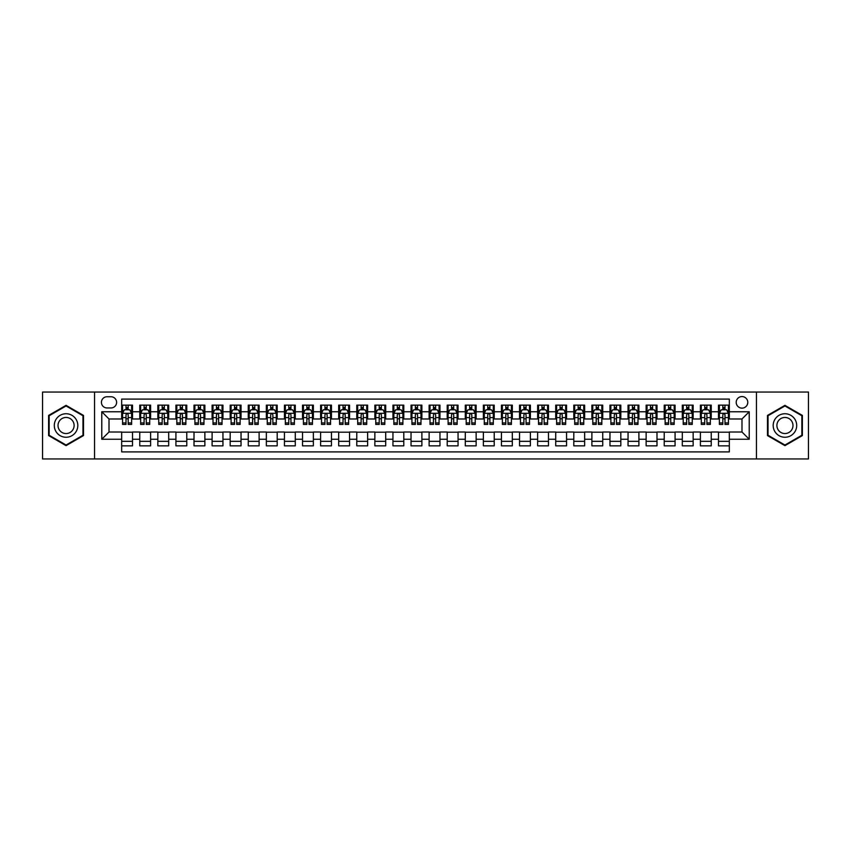 <?xml version="1.0" encoding="UTF-8"?>
<svg xmlns="http://www.w3.org/2000/svg" width="851" height="851" viewBox="0 0 851 851"><rect width="100%" height="100%" fill="white"/><g stroke="black" fill="none" stroke-linecap="round" stroke-linejoin="round"><path stroke-width="1.28" d="M741.987 396.566A5.787 5.787 0 0 0 736.2 402.353A5.787 5.787 0 0 0 741.987 408.14A5.787 5.787 0 0 0 747.774 402.353A5.787 5.787 0 0 0 741.987 396.566M756.454 458.955L808.45 458.955L808.45 392.045L756.454 392.045L756.454 458.955L94.546 458.955L94.546 392.045L42.55 392.045L42.55 458.955L94.546 458.955M729.328 405.15L718.478 405.15L718.478 411.756L711.245 411.756L711.245 418.99L718.478 418.99L718.478 411.756M711.245 411.756L711.245 405.15L700.394 405.15L700.394 411.756L693.161 411.756L693.161 418.99L700.394 418.99L700.394 411.756M693.161 411.756L693.161 405.15L682.311 405.15L682.311 411.756L675.077 411.756L675.077 418.99L682.311 418.99L682.311 411.756M675.077 411.756L675.077 405.15L664.227 405.15L664.227 411.756L656.993 411.756L656.993 418.99L664.227 418.99L664.227 411.756M656.993 411.756L656.993 405.15L646.132 405.15L646.132 411.756L638.899 411.756L638.899 418.99L646.132 418.99L646.132 411.756M638.899 411.756L638.899 405.15L628.049 405.15L628.049 411.756L620.815 411.756L620.815 418.99L628.049 418.99L628.049 411.756M620.815 411.756L620.815 405.15L609.965 405.15L609.965 411.756L602.731 411.756L602.731 418.99L609.965 418.99L609.965 411.756M602.731 411.756L602.731 405.15L591.881 405.15L591.881 411.756L584.648 411.756L584.648 418.99L591.881 418.99L591.881 411.756M584.648 411.756L584.648 405.15L573.797 405.15L573.797 411.756L566.564 411.756L566.564 418.99L573.797 418.99L573.797 411.756M566.564 411.756L566.564 405.15L555.714 405.15L555.714 411.756L548.48 411.756L548.48 418.99L555.714 418.99L555.714 411.756M548.48 411.756L548.48 405.15L537.63 405.15L537.63 411.756L530.396 411.756L530.396 418.99L537.63 418.99L537.63 411.756M530.396 411.756L530.396 405.15L519.546 405.15L519.546 411.756L512.313 411.756L512.313 418.99L519.546 418.99L519.546 411.756M512.313 411.756L512.313 405.15L501.452 405.15L501.452 411.756L494.218 411.756L494.218 418.99L501.452 418.99L501.452 411.756M494.218 411.756L494.218 405.15L483.368 405.15L483.368 411.756L476.135 411.756L476.135 418.99L483.368 418.99L483.368 411.756M476.135 411.756L476.135 405.15L465.284 405.15L465.284 411.756L458.051 411.756L458.051 418.99L465.284 418.99L465.284 411.756M458.051 411.756L458.051 405.15L447.2 405.15L447.2 411.756L439.967 411.756L439.967 418.99L447.2 418.99L447.2 411.756M439.967 411.756L439.967 405.15L429.117 405.15L429.117 411.756L421.883 411.756L421.883 418.99L429.117 418.99L429.117 411.756M421.883 411.756L421.883 405.15L411.033 405.15L411.033 411.756L403.8 411.756L403.8 418.99L411.033 418.99L411.033 411.756M403.8 411.756L403.8 405.15L392.949 405.15L392.949 411.756L385.716 411.756L385.716 418.99L392.949 418.99L392.949 411.756M385.716 411.756L385.716 405.15L374.865 405.15L374.865 411.756L367.632 411.756L367.632 418.99L374.865 418.99L374.865 411.756M367.632 411.756L367.632 405.15L356.782 405.15L356.782 411.756L349.548 411.756L349.548 418.99L356.782 418.99L356.782 411.756M349.548 411.756L349.548 405.15L338.687 405.15L338.687 411.756L331.454 411.756L331.454 418.99L338.687 418.99L338.687 411.756M331.454 411.756L331.454 405.15L320.604 405.15L320.604 411.756L313.37 411.756L313.37 418.99L320.604 418.99L320.604 411.756M313.37 411.756L313.37 405.15L302.52 405.15L302.52 411.756L295.286 411.756L295.286 418.99L302.52 418.99L302.52 411.756M295.286 411.756L295.286 405.15L284.436 405.15L284.436 411.756L277.203 411.756L277.203 418.99L284.436 418.99L284.436 411.756M277.203 411.756L277.203 405.15L266.352 405.15L266.352 411.756L259.119 411.756L259.119 418.99L266.352 418.99L266.352 411.756M259.119 411.756L259.119 405.15L248.269 405.15L248.269 411.756L241.035 411.756L241.035 418.99L248.269 418.99L248.269 411.756M241.035 411.756L241.035 405.15L230.185 405.15L230.185 411.756L222.951 411.756L222.951 418.99L230.185 418.99L230.185 411.756M222.951 411.756L222.951 405.15L212.101 405.15L212.101 411.756L204.868 411.756L204.868 418.99L212.101 418.99L212.101 411.756M204.868 411.756L204.868 405.15L194.007 405.15L194.007 411.756L186.773 411.756L186.773 418.99L194.007 418.99L194.007 411.756M186.773 411.756L186.773 405.15L175.923 405.15L175.923 411.756L168.689 411.756L168.689 418.99L175.923 418.99L175.923 411.756M168.689 411.756L168.689 405.15L157.839 405.15L157.839 411.756L150.606 411.756L150.606 418.99L157.839 418.99L157.839 411.756M150.606 411.756L150.606 405.15L139.755 405.15L139.755 418.99L132.522 418.99L132.522 405.15L121.672 405.15M121.672 445.85L132.522 445.85L132.522 432.01L139.755 432.01L139.755 445.85L150.606 445.85L150.606 432.01L157.839 432.01L157.839 439.244L150.606 439.244M157.839 439.244L157.839 445.85L168.689 445.85L168.689 432.01L175.923 432.01L175.923 439.244L168.689 439.244M175.923 439.244L175.923 445.85L186.773 445.85L186.773 432.01L194.007 432.01L194.007 439.244L186.773 439.244M194.007 439.244L194.007 445.85L204.868 445.85L204.868 432.01L212.101 432.01L212.101 439.244L204.868 439.244M212.101 439.244L212.101 445.85L222.951 445.85L222.951 432.01L230.185 432.01L230.185 439.244L222.951 439.244M230.185 439.244L230.185 445.85L241.035 445.85L241.035 432.01L248.269 432.01L248.269 439.244L241.035 439.244M248.269 439.244L248.269 445.85L259.119 445.85L259.119 432.01L266.352 432.01L266.352 439.244L259.119 439.244M266.352 439.244L266.352 445.85L277.203 445.85L277.203 432.01L284.436 432.01L284.436 439.244L277.203 439.244M284.436 439.244L284.436 445.85L295.286 445.85L295.286 432.01L302.52 432.01L302.52 439.244L295.286 439.244M302.52 439.244L302.52 445.85L313.37 445.85L313.37 432.01L320.604 432.01L320.604 439.244L313.37 439.244M320.604 439.244L320.604 445.85L331.454 445.85L331.454 432.01L338.687 432.01L338.687 439.244L331.454 439.244M338.687 439.244L338.687 445.85L349.548 445.85L349.548 432.01L356.782 432.01L356.782 439.244L349.548 439.244M356.782 439.244L356.782 445.85L367.632 445.85L367.632 432.01L374.865 432.01L374.865 439.244L367.632 439.244M374.865 439.244L374.865 445.85L385.716 445.85L385.716 432.01L392.949 432.01L392.949 439.244L385.716 439.244M392.949 439.244L392.949 445.85L403.8 445.85L403.8 432.01L411.033 432.01L411.033 439.244L403.8 439.244M411.033 439.244L411.033 445.85L421.883 445.85L421.883 432.01L429.117 432.01L429.117 439.244L421.883 439.244M429.117 439.244L429.117 445.85L439.967 445.85L439.967 432.01L447.2 432.01L447.2 439.244L439.967 439.244M447.2 439.244L447.2 445.85L458.051 445.85L458.051 432.01L465.284 432.01L465.284 439.244L458.051 439.244M465.284 439.244L465.284 445.85L476.135 445.85L476.135 432.01L483.368 432.01L483.368 439.244L476.135 439.244M483.368 439.244L483.368 445.85L494.218 445.85L494.218 432.01L501.452 432.01L501.452 439.244L494.218 439.244M501.452 439.244L501.452 445.85L512.313 445.85L512.313 432.01L519.546 432.01L519.546 439.244L512.313 439.244M519.546 439.244L519.546 445.85L530.396 445.85L530.396 432.01L537.63 432.01L537.63 439.244L530.396 439.244M537.63 439.244L537.63 445.85L548.48 445.85L548.48 432.01L555.714 432.01L555.714 439.244L548.48 439.244M555.714 439.244L555.714 445.85L566.564 445.85L566.564 432.01L573.797 432.01L573.797 439.244L566.564 439.244M573.797 439.244L573.797 445.85L584.648 445.85L584.648 432.01L591.881 432.01L591.881 439.244L584.648 439.244M591.881 439.244L591.881 445.85L602.731 445.85L602.731 432.01L609.965 432.01L609.965 439.244L602.731 439.244M609.965 439.244L609.965 445.85L620.815 445.85L620.815 432.01L628.049 432.01L628.049 439.244L620.815 439.244M628.049 439.244L628.049 445.85L638.899 445.85L638.899 432.01L646.132 432.01L646.132 439.244L638.899 439.244M646.132 439.244L646.132 445.85L656.993 445.85L656.993 432.01L664.227 432.01L664.227 439.244L656.993 439.244M664.227 439.244L664.227 445.85L675.077 445.85L675.077 432.01L682.311 432.01L682.311 439.244L675.077 439.244M682.311 439.244L682.311 445.85L693.161 445.85L693.161 432.01L700.394 432.01L700.394 439.244L693.161 439.244M700.394 439.244L700.394 445.85L711.245 445.85L711.245 432.01L718.478 432.01L718.478 439.244L711.245 439.244M107.024 407.959L111.002 407.959A5.606 5.606 0 0 0 116.608 402.353A5.606 5.606 0 0 0 111.002 396.747L107.024 396.747A5.606 5.606 0 0 0 101.418 402.353A5.606 5.606 0 0 0 107.024 407.959M756.454 392.045L94.546 392.045M729.328 411.756L729.328 399.098L121.672 399.098L121.672 418.99L109.013 418.99L109.013 432.01L121.672 432.01L121.672 451.902L729.328 451.902L729.328 432.01L741.987 432.01L741.987 418.99L729.328 418.99L729.328 411.756L749.22 411.756L749.22 439.244L729.328 439.244M121.672 439.244L101.78 439.244L101.78 411.756L121.672 411.756M718.478 439.244L718.478 445.85L729.328 445.85M121.672 409.671L122.576 409.671M126.012 409.671L128.182 409.671M131.618 409.671L132.522 409.671M121.672 418.809L122.576 418.809M126.012 418.809L128.182 418.809M131.618 418.809L132.522 418.809M121.672 432.191L132.522 432.191M121.672 441.329L132.522 441.329M139.755 418.809L140.66 418.809M144.096 418.809L146.266 418.809M149.702 418.809L150.606 418.809M139.755 409.671L140.66 409.671M144.096 409.671L146.266 409.671M149.702 409.671L150.606 409.671M139.755 432.191L150.606 432.191M139.755 441.329L150.606 441.329M157.839 432.191L168.689 432.191M157.839 441.329L168.689 441.329M157.839 409.671L158.743 409.671M162.179 409.671L164.349 409.671M167.785 409.671L168.689 409.671M157.839 418.809L158.743 418.809M162.179 418.809L164.349 418.809M167.785 418.809L168.689 418.809M175.923 432.191L186.773 432.191M175.923 441.329L186.773 441.329M175.923 409.671L176.827 409.671M180.263 409.671L182.433 409.671M185.869 409.671L186.773 409.671M175.923 418.809L176.827 418.809M180.263 418.809L182.433 418.809M185.869 418.809L186.773 418.809M194.007 432.191L204.868 432.191M194.007 441.329L204.868 441.329M194.007 409.671L194.911 409.671M198.357 409.671L200.528 409.671M203.963 409.671L204.868 409.671M194.007 418.809L194.911 418.809M198.357 418.809L200.528 418.809M203.963 418.809L204.868 418.809M212.101 432.191L222.951 432.191M212.101 441.329L222.951 441.329M212.101 409.671L213.005 409.671M216.441 409.671L218.611 409.671M222.047 409.671L222.951 409.671M212.101 418.809L213.005 418.809M216.441 418.809L218.611 418.809M222.047 418.809L222.951 418.809M230.185 432.191L241.035 432.191M230.185 441.329L241.035 441.329M230.185 409.671L231.089 409.671M234.525 409.671L236.695 409.671M240.131 409.671L241.035 409.671M230.185 418.809L231.089 418.809M234.525 418.809L236.695 418.809M240.131 418.809L241.035 418.809M248.269 432.191L259.119 432.191M248.269 441.329L259.119 441.329M248.269 409.671L249.173 409.671M252.609 409.671L254.779 409.671M258.215 409.671L259.119 409.671M248.269 418.809L249.173 418.809M252.609 418.809L254.779 418.809M258.215 418.809L259.119 418.809M266.352 432.191L277.203 432.191M266.352 441.329L277.203 441.329M266.352 409.671L267.257 409.671M270.692 409.671L272.863 409.671M276.298 409.671L277.203 409.671M266.352 418.809L267.257 418.809M270.692 418.809L272.863 418.809M276.298 418.809L277.203 418.809M284.436 432.191L295.286 432.191M284.436 441.329L295.286 441.329M284.436 409.671L285.34 409.671M288.776 409.671L290.946 409.671M294.382 409.671L295.286 409.671M284.436 418.809L285.34 418.809M288.776 418.809L290.946 418.809M294.382 418.809L295.286 418.809M302.52 432.191L313.37 432.191M302.52 441.329L313.37 441.329M302.52 409.671L303.424 409.671M306.86 409.671L309.03 409.671M312.466 409.671L313.37 409.671M302.52 418.809L303.424 418.809M306.86 418.809L309.03 418.809M312.466 418.809L313.37 418.809M320.604 432.191L331.454 432.191M320.604 441.329L331.454 441.329M320.604 409.671L321.508 409.671M324.944 409.671L327.114 409.671M330.55 409.671L331.454 409.671M320.604 418.809L321.508 418.809M324.944 418.809L327.114 418.809M330.55 418.809L331.454 418.809M338.687 432.191L349.548 432.191M338.687 441.329L349.548 441.329M338.687 409.671L339.592 409.671M343.027 409.671L345.198 409.671M348.633 409.671L349.548 409.671M338.687 418.809L339.592 418.809M343.027 418.809L345.198 418.809M348.633 418.809L349.548 418.809M356.782 432.191L367.632 432.191M356.782 441.329L367.632 441.329M356.782 409.671L357.686 409.671M361.122 409.671L363.292 409.671M366.728 409.671L367.632 409.671M356.782 418.809L357.686 418.809M361.122 418.809L363.292 418.809M366.728 418.809L367.632 418.809M374.865 432.191L385.716 432.191M374.865 441.329L385.716 441.329M374.865 409.671L375.77 409.671M379.206 409.671L381.376 409.671M384.812 409.671L385.716 409.671M374.865 418.809L375.77 418.809M379.206 418.809L381.376 418.809M384.812 418.809L385.716 418.809M392.949 432.191L403.8 432.191M392.949 441.329L403.8 441.329M392.949 409.671L393.853 409.671M397.289 409.671L399.459 409.671M402.895 409.671L403.8 409.671M392.949 418.809L393.853 418.809M397.289 418.809L399.459 418.809M402.895 418.809L403.8 418.809M411.033 432.191L421.883 432.191M411.033 441.329L421.883 441.329M411.033 409.671L411.937 409.671M415.373 409.671L417.543 409.671M420.979 409.671L421.883 409.671M411.033 418.809L411.937 418.809M415.373 418.809L417.543 418.809M420.979 418.809L421.883 418.809M429.117 432.191L439.967 432.191M429.117 441.329L439.967 441.329M429.117 409.671L430.021 409.671M433.457 409.671L435.627 409.671M439.063 409.671L439.967 409.671M429.117 418.809L430.021 418.809M433.457 418.809L435.627 418.809M439.063 418.809L439.967 418.809M447.2 432.191L458.051 432.191M447.2 441.329L458.051 441.329M447.2 409.671L448.105 409.671M451.541 409.671L453.711 409.671M457.147 409.671L458.051 409.671M447.2 418.809L448.105 418.809M451.541 418.809L453.711 418.809M457.147 418.809L458.051 418.809M465.284 432.191L476.135 432.191M465.284 441.329L476.135 441.329M465.284 409.671L466.188 409.671M469.624 409.671L471.794 409.671M475.23 409.671L476.135 409.671M465.284 418.809L466.188 418.809M469.624 418.809L471.794 418.809M475.23 418.809L476.135 418.809M483.368 432.191L494.218 432.191M483.368 441.329L494.218 441.329M483.368 409.671L484.272 409.671M487.708 409.671L489.878 409.671M493.314 409.671L494.218 409.671M483.368 418.809L484.272 418.809M487.708 418.809L489.878 418.809M493.314 418.809L494.218 418.809M501.452 432.191L512.313 432.191M501.452 441.329L512.313 441.329M501.452 409.671L502.367 409.671M505.802 409.671L507.973 409.671M511.408 409.671L512.313 409.671M501.452 418.809L502.367 418.809M505.802 418.809L507.973 418.809M511.408 418.809L512.313 418.809M519.546 432.191L530.396 432.191M519.546 441.329L530.396 441.329M519.546 409.671L520.45 409.671M523.886 409.671L526.056 409.671M529.492 409.671L530.396 409.671M519.546 418.809L520.45 418.809M523.886 418.809L526.056 418.809M529.492 418.809L530.396 418.809M537.63 432.191L548.48 432.191M537.63 441.329L548.48 441.329M537.63 409.671L538.534 409.671M541.97 409.671L544.14 409.671M547.576 409.671L548.48 409.671M537.63 418.809L538.534 418.809M541.97 418.809L544.14 418.809M547.576 418.809L548.48 418.809M555.714 432.191L566.564 432.191M555.714 441.329L566.564 441.329M555.714 409.671L556.618 409.671M560.054 409.671L562.224 409.671M565.66 409.671L566.564 409.671M555.714 418.809L556.618 418.809M560.054 418.809L562.224 418.809M565.66 418.809L566.564 418.809M573.797 432.191L584.648 432.191M573.797 441.329L584.648 441.329M573.797 409.671L574.702 409.671M578.137 409.671L580.308 409.671M583.743 409.671L584.648 409.671M573.797 418.809L574.702 418.809M578.137 418.809L580.308 418.809M583.743 418.809L584.648 418.809M591.881 432.191L602.731 432.191M591.881 441.329L602.731 441.329M591.881 409.671L592.785 409.671M596.221 409.671L598.391 409.671M601.827 409.671L602.731 409.671M591.881 418.809L592.785 418.809M596.221 418.809L598.391 418.809M601.827 418.809L602.731 418.809M609.965 432.191L620.815 432.191M609.965 441.329L620.815 441.329M609.965 409.671L610.869 409.671M614.305 409.671L616.475 409.671M619.911 409.671L620.815 409.671M609.965 418.809L610.869 418.809M614.305 418.809L616.475 418.809M619.911 418.809L620.815 418.809M628.049 432.191L638.899 432.191M628.049 441.329L638.899 441.329M628.049 409.671L628.953 409.671M632.389 409.671L634.559 409.671M637.995 409.671L638.899 409.671M628.049 418.809L628.953 418.809M632.389 418.809L634.559 418.809M637.995 418.809L638.899 418.809M646.132 432.191L656.993 432.191M646.132 441.329L656.993 441.329M646.132 409.671L647.037 409.671M650.472 409.671L652.643 409.671M656.089 409.671L656.993 409.671M646.132 418.809L647.037 418.809M650.472 418.809L652.643 418.809M656.089 418.809L656.993 418.809M664.227 432.191L675.077 432.191M664.227 441.329L675.077 441.329M664.227 409.671L665.131 409.671M668.567 409.671L670.737 409.671M674.173 409.671L675.077 409.671M664.227 418.809L665.131 418.809M668.567 418.809L670.737 418.809M674.173 418.809L675.077 418.809M682.311 432.191L693.161 432.191M682.311 441.329L693.161 441.329M682.311 409.671L683.215 409.671M686.651 409.671L688.821 409.671M692.257 409.671L693.161 409.671M682.311 418.809L683.215 418.809M686.651 418.809L688.821 418.809M692.257 418.809L693.161 418.809M700.394 432.191L711.245 432.191M700.394 441.329L711.245 441.329M700.394 409.671L701.298 409.671M704.734 409.671L706.904 409.671M710.34 409.671L711.245 409.671M700.394 418.809L701.298 418.809M704.734 418.809L706.904 418.809M710.34 418.809L711.245 418.809M718.478 432.191L729.328 432.191M718.478 441.329L729.328 441.329M718.478 409.671L719.382 409.671M722.818 409.671L724.988 409.671M728.424 409.671L729.328 409.671M718.478 418.809L719.382 418.809M722.818 418.809L724.988 418.809M728.424 418.809L729.328 418.809M109.013 418.99L101.78 411.756M109.013 432.01L101.78 439.244M749.22 411.756L741.987 418.99M749.22 439.244L741.987 432.01M66.059 445.647L83.515 435.574L83.515 415.426L66.059 405.353L48.613 415.426L48.613 435.574L66.059 445.647M802.387 415.426L784.941 405.353L767.485 415.426L767.485 435.574L784.941 445.647L802.387 435.574L802.387 415.426M128.182 407.501L126.012 407.501M131.618 422.936L128.182 422.936L128.182 424.415L131.618 424.415L131.618 413.384L129.809 409.767L124.384 409.767L122.576 413.384L122.576 424.415L126.012 424.415L126.012 422.936L122.576 422.936M122.576 413.384L122.576 405.15M131.618 413.384L131.618 405.15M126.012 409.767L126.012 405.15M128.182 405.15L128.182 409.767M128.182 422.936L128.182 414.735C127.459 413.341 126.735 413.341 126.012 414.735L126.012 422.936M66.059 413.746A11.754 11.754 0 0 0 54.304 425.5A11.754 11.754 0 0 0 66.059 437.254A11.754 11.754 0 0 0 77.813 425.5A11.754 11.754 0 0 0 66.059 413.746M66.059 417.447A8.053 8.053 0 0 0 58.017 425.5A8.053 8.053 0 0 0 66.059 433.553A8.053 8.053 0 0 0 74.111 425.5A8.053 8.053 0 0 0 66.059 417.447M82.972 435.265L66.059 445.03L49.156 435.265L49.156 415.735L66.059 405.97L82.972 415.735L82.972 435.265M774.761 419.617A11.754 11.754 0 0 0 779.059 435.68A11.754 11.754 0 0 0 795.121 431.383A11.754 11.754 0 0 0 790.813 415.32A11.754 11.754 0 0 0 774.761 419.617M777.974 421.479A8.053 8.053 0 0 0 780.92 432.468A8.053 8.053 0 0 0 791.909 429.521A8.053 8.053 0 0 0 788.962 418.532A8.053 8.053 0 0 0 777.974 421.479M801.844 415.735L801.844 435.265L784.941 445.03L768.028 435.265L768.028 415.735L784.941 405.97L801.844 415.735M146.266 407.501L144.096 407.501M149.702 422.936L146.266 422.936L146.266 424.415L149.702 424.415L149.702 413.384L147.893 409.767L142.468 409.767L140.66 413.384L140.66 424.415L144.096 424.415L144.096 422.936L140.66 422.936M140.66 413.384L140.66 405.15M149.702 413.384L149.702 405.15M144.096 409.767L144.096 405.15M146.266 405.15L146.266 409.767M146.266 422.936L146.266 414.735C145.542 413.341 144.819 413.341 144.096 414.735L144.096 422.936M164.349 407.501L162.179 407.501M167.785 422.936L164.349 422.936L164.349 424.415L167.785 424.415L167.785 413.384L165.977 409.767L160.552 409.767L158.743 413.384L158.743 424.415L162.179 424.415L162.179 422.936L158.743 422.936M158.743 413.384L158.743 405.15M167.785 413.384L167.785 405.15M162.179 409.767L162.179 405.15M164.349 405.15L164.349 409.767M164.349 422.936L164.349 414.735C163.626 413.341 162.903 413.341 162.179 414.735L162.179 422.936M182.433 407.501L180.263 407.501M185.869 422.936L182.433 422.936L182.433 424.415L185.869 424.415L185.869 413.384L184.061 409.767L178.636 409.767L176.827 413.384L176.827 424.415L180.263 424.415L180.263 422.936L176.827 422.936M176.827 413.384L176.827 405.15M185.869 413.384L185.869 405.15M180.263 409.767L180.263 405.15M182.433 405.15L182.433 409.767M182.433 422.936L182.433 414.735C181.72 413.341 180.986 413.341 180.263 414.735L180.263 422.936M200.528 407.501L198.357 407.501M203.963 422.936L200.528 422.936L200.528 424.415L203.963 424.415L203.963 413.384L202.155 409.767L196.73 409.767L194.911 413.384L194.911 424.415L198.357 424.415L198.357 422.936L194.911 422.936M194.911 413.384L194.911 405.15M203.963 413.384L203.963 405.15M198.357 409.767L198.357 405.15M200.528 405.15L200.528 409.767M200.528 422.936L200.528 414.735C199.804 413.341 199.081 413.341 198.357 414.735L198.357 422.936M218.611 407.501L216.441 407.501M222.047 422.936L218.611 422.936L218.611 424.415L222.047 424.415L222.047 413.384L220.239 409.767L214.814 409.767L213.005 413.384L213.005 424.415L216.441 424.415L216.441 422.936L213.005 422.936M213.005 413.384L213.005 405.15M222.047 413.384L222.047 405.15M216.441 409.767L216.441 405.15M218.611 405.15L218.611 409.767M218.611 422.936L218.611 414.735C217.888 413.341 217.165 413.341 216.441 414.735L216.441 422.936M236.695 407.501L234.525 407.501M240.131 422.936L236.695 422.936L236.695 424.415L240.131 424.415L240.131 413.384L238.323 409.767L232.897 409.767L231.089 413.384L231.089 424.415L234.525 424.415L234.525 422.936L231.089 422.936M231.089 413.384L231.089 405.15M240.131 413.384L240.131 405.15M234.525 409.767L234.525 405.15M236.695 405.15L236.695 409.767M236.695 422.936L236.695 414.735C235.972 413.341 235.248 413.341 234.525 414.735L234.525 422.936M254.779 407.501L252.609 407.501M258.215 422.936L254.779 422.936L254.779 424.415L258.215 424.415L258.215 413.384L256.406 409.767L250.981 409.767L249.173 413.384L249.173 424.415L252.609 424.415L252.609 422.936L249.173 422.936M249.173 413.384L249.173 405.15M258.215 413.384L258.215 405.15M252.609 409.767L252.609 405.15M254.779 405.15L254.779 409.767M254.779 422.936L254.779 414.735C254.055 413.341 253.332 413.341 252.609 414.735L252.609 422.936M272.863 407.501L270.692 407.501M276.298 422.936L272.863 422.936L272.863 424.415L276.298 424.415L276.298 413.384L274.49 409.767L269.065 409.767L267.257 413.384L267.257 424.415L270.692 424.415L270.692 422.936L267.257 422.936M267.257 413.384L267.257 405.15M276.298 413.384L276.298 405.15M270.692 409.767L270.692 405.15M272.863 405.15L272.863 409.767M272.863 422.936L272.863 414.735C272.139 413.341 271.416 413.341 270.692 414.735L270.692 422.936M290.946 407.501L288.776 407.501M294.382 422.936L290.946 422.936L290.946 424.415L294.382 424.415L294.382 413.384L292.574 409.767L287.149 409.767L285.34 413.384L285.34 424.415L288.776 424.415L288.776 422.936L285.34 422.936M285.34 413.384L285.34 405.15M294.382 413.384L294.382 405.15M288.776 409.767L288.776 405.15M290.946 405.15L290.946 409.767M290.946 422.936L290.946 414.735C290.223 413.341 289.5 413.341 288.776 414.735L288.776 422.936M309.03 407.501L306.86 407.501M312.466 422.936L309.03 422.936L309.03 424.415L312.466 424.415L312.466 413.384L310.658 409.767L305.232 409.767L303.424 413.384L303.424 424.415L306.86 424.415L306.86 422.936L303.424 422.936M303.424 413.384L303.424 405.15M312.466 413.384L312.466 405.15M306.86 409.767L306.86 405.15M309.03 405.15L309.03 409.767M309.03 422.936L309.03 414.735C308.307 413.341 307.583 413.341 306.86 414.735L306.86 422.936M327.114 407.501L324.944 407.501M330.55 422.936L327.114 422.936L327.114 424.415L330.55 424.415L330.55 413.384L328.741 409.767L323.316 409.767L321.508 413.384L321.508 424.415L324.944 424.415L324.944 422.936L321.508 422.936M321.508 413.384L321.508 405.15M330.55 413.384L330.55 405.15M324.944 409.767L324.944 405.15M327.114 405.15L327.114 409.767M327.114 422.936L327.114 414.735C326.39 413.341 325.667 413.341 324.944 414.735L324.944 422.936M345.198 407.501L343.027 407.501M348.633 422.936L345.198 422.936L345.198 424.415L348.633 424.415L348.633 413.384L346.825 409.767L341.4 409.767L339.592 413.384L339.592 424.415L343.027 424.415L343.027 422.936L339.592 422.936M339.592 413.384L339.592 405.15M348.633 413.384L348.633 405.15M343.027 409.767L343.027 405.15M345.198 405.15L345.198 409.767M345.198 422.936L345.198 414.735C344.485 413.341 343.761 413.341 343.027 414.735L343.027 422.936M363.292 407.501L361.122 407.501M366.728 422.936L363.292 422.936L363.292 424.415L366.728 424.415L366.728 413.384L364.919 409.767L359.494 409.767L357.686 413.384L357.686 424.415L361.122 424.415L361.122 422.936L357.686 422.936M357.686 413.384L357.686 405.15M366.728 413.384L366.728 405.15M361.122 409.767L361.122 405.15M363.292 405.15L363.292 409.767M363.292 422.936L363.292 414.735C362.569 413.341 361.845 413.341 361.122 414.735L361.122 422.936M381.376 407.501L379.206 407.501M384.812 422.936L381.376 422.936L381.376 424.415L384.812 424.415L384.812 413.384L383.003 409.767L377.578 409.767L375.77 413.384L375.77 424.415L379.206 424.415L379.206 422.936L375.77 422.936M375.77 413.384L375.77 405.15M384.812 413.384L384.812 405.15M379.206 409.767L379.206 405.15M381.376 405.15L381.376 409.767M381.376 422.936L381.376 414.735C380.652 413.341 379.929 413.341 379.206 414.735L379.206 422.936M399.459 407.501L397.289 407.501M402.895 422.936L399.459 422.936L399.459 424.415L402.895 424.415L402.895 413.384L401.087 409.767L395.662 409.767L393.853 413.384L393.853 424.415L397.289 424.415L397.289 422.936L393.853 422.936M393.853 413.384L393.853 405.15M402.895 413.384L402.895 405.15M397.289 409.767L397.289 405.15M399.459 405.15L399.459 409.767M399.459 422.936L399.459 414.735C398.736 413.341 398.013 413.341 397.289 414.735L397.289 422.936M417.543 407.501L415.373 407.501M420.979 422.936L417.543 422.936L417.543 424.415L420.979 424.415L420.979 413.384L419.171 409.767L413.746 409.767L411.937 413.384L411.937 424.415L415.373 424.415L415.373 422.936L411.937 422.936M411.937 413.384L411.937 405.15M420.979 413.384L420.979 405.15M415.373 409.767L415.373 405.15M417.543 405.15L417.543 409.767M417.543 422.936L417.543 414.735C416.82 413.341 416.096 413.341 415.373 414.735L415.373 422.936M435.627 407.501L433.457 407.501M439.063 422.936L435.627 422.936L435.627 424.415L439.063 424.415L439.063 413.384L437.254 409.767L431.829 409.767L430.021 413.384L430.021 424.415L433.457 424.415L433.457 422.936L430.021 422.936M430.021 413.384L430.021 405.15M439.063 413.384L439.063 405.15M433.457 409.767L433.457 405.15M435.627 405.15L435.627 409.767M435.627 422.936L435.627 414.735C434.904 413.341 434.18 413.341 433.457 414.735L433.457 422.936M453.711 407.501L451.541 407.501M457.147 422.936L453.711 422.936L453.711 424.415L457.147 424.415L457.147 413.384L455.338 409.767L449.913 409.767L448.105 413.384L448.105 424.415L451.541 424.415L451.541 422.936L448.105 422.936M448.105 413.384L448.105 405.15M457.147 413.384L457.147 405.15M451.541 409.767L451.541 405.15M453.711 405.15L453.711 409.767M453.711 422.936L453.711 414.735C452.987 413.341 452.264 413.341 451.541 414.735L451.541 422.936M471.794 407.501L469.624 407.501M475.23 422.936L471.794 422.936L471.794 424.415L475.23 424.415L475.23 413.384L473.422 409.767L467.997 409.767L466.188 413.384L466.188 424.415L469.624 424.415L469.624 422.936L466.188 422.936M466.188 413.384L466.188 405.15M475.23 413.384L475.23 405.15M469.624 409.767L469.624 405.15M471.794 405.15L471.794 409.767M471.794 422.936L471.794 414.735C471.071 413.341 470.348 413.341 469.624 414.735L469.624 422.936M489.878 407.501L487.708 407.501M493.314 422.936L489.878 422.936L489.878 424.415L493.314 424.415L493.314 413.384L491.506 409.767L486.081 409.767L484.272 413.384L484.272 424.415L487.708 424.415L487.708 422.936L484.272 422.936M484.272 413.384L484.272 405.15M493.314 413.384L493.314 405.15M487.708 409.767L487.708 405.15M489.878 405.15L489.878 409.767M489.878 422.936L489.878 414.735C489.165 413.341 488.442 413.341 487.708 414.735L487.708 422.936M507.973 407.501L505.802 407.501M511.408 422.936L507.973 422.936L507.973 424.415L511.408 424.415L511.408 413.384L509.6 409.767L504.175 409.767L502.367 413.384L502.367 424.415L505.802 424.415L505.802 422.936L502.367 422.936M502.367 413.384L502.367 405.15M511.408 413.384L511.408 405.15M505.802 409.767L505.802 405.15M507.973 405.15L507.973 409.767M507.973 422.936L507.973 414.735C507.249 413.341 506.526 413.341 505.802 414.735L505.802 422.936M526.056 407.501L523.886 407.501M529.492 422.936L526.056 422.936L526.056 424.415L529.492 424.415L529.492 413.384L527.684 409.767L522.259 409.767L520.45 413.384L520.45 424.415L523.886 424.415L523.886 422.936L520.45 422.936M520.45 413.384L520.45 405.15M529.492 413.384L529.492 405.15M523.886 409.767L523.886 405.15M526.056 405.15L526.056 409.767M526.056 422.936L526.056 414.735C525.333 413.341 524.61 413.341 523.886 414.735L523.886 422.936M544.14 407.501L541.97 407.501M547.576 422.936L544.14 422.936L544.14 424.415L547.576 424.415L547.576 413.384L545.768 409.767L540.342 409.767L538.534 413.384L538.534 424.415L541.97 424.415L541.97 422.936L538.534 422.936M538.534 413.384L538.534 405.15M547.576 413.384L547.576 405.15M541.97 409.767L541.97 405.15M544.14 405.15L544.14 409.767M544.14 422.936L544.14 414.735C543.417 413.341 542.693 413.341 541.97 414.735L541.97 422.936M562.224 407.501L560.054 407.501M565.66 422.936L562.224 422.936L562.224 424.415L565.66 424.415L565.66 413.384L563.851 409.767L558.426 409.767L556.618 413.384L556.618 424.415L560.054 424.415L560.054 422.936L556.618 422.936M556.618 413.384L556.618 405.15M565.66 413.384L565.66 405.15M560.054 409.767L560.054 405.15M562.224 405.15L562.224 409.767M562.224 422.936L562.224 414.735C561.5 413.341 560.777 413.341 560.054 414.735L560.054 422.936M580.308 407.501L578.137 407.501M583.743 422.936L580.308 422.936L580.308 424.415L583.743 424.415L583.743 413.384L581.935 409.767L576.51 409.767L574.702 413.384L574.702 424.415L578.137 424.415L578.137 422.936L574.702 422.936M574.702 413.384L574.702 405.15M583.743 413.384L583.743 405.15M578.137 409.767L578.137 405.15M580.308 405.15L580.308 409.767M580.308 422.936L580.308 414.735C579.584 413.341 578.861 413.341 578.137 414.735L578.137 422.936M598.391 407.501L596.221 407.501M601.827 422.936L598.391 422.936L598.391 424.415L601.827 424.415L601.827 413.384L600.019 409.767L594.594 409.767L592.785 413.384L592.785 424.415L596.221 424.415L596.221 422.936L592.785 422.936M592.785 413.384L592.785 405.15M601.827 413.384L601.827 405.15M596.221 409.767L596.221 405.15M598.391 405.15L598.391 409.767M598.391 422.936L598.391 414.735C597.668 413.341 596.945 413.341 596.221 414.735L596.221 422.936M616.475 407.501L614.305 407.501M619.911 422.936L616.475 422.936L616.475 424.415L619.911 424.415L619.911 413.384L618.103 409.767L612.677 409.767L610.869 413.384L610.869 424.415L614.305 424.415L614.305 422.936L610.869 422.936M610.869 413.384L610.869 405.15M619.911 413.384L619.911 405.15M614.305 409.767L614.305 405.15M616.475 405.15L616.475 409.767M616.475 422.936L616.475 414.735C615.752 413.341 615.028 413.341 614.305 414.735L614.305 422.936M634.559 407.501L632.389 407.501M637.995 422.936L634.559 422.936L634.559 424.415L637.995 424.415L637.995 413.384L636.186 409.767L630.761 409.767L628.953 413.384L628.953 424.415L632.389 424.415L632.389 422.936L628.953 422.936M628.953 413.384L628.953 405.15M637.995 413.384L637.995 405.15M632.389 409.767L632.389 405.15M634.559 405.15L634.559 409.767M634.559 422.936L634.559 414.735C633.835 413.341 633.112 413.341 632.389 414.735L632.389 422.936M652.643 407.501L650.472 407.501M656.089 422.936L652.643 422.936L652.643 424.415L656.089 424.415L656.089 413.384L654.27 409.767L648.845 409.767L647.037 413.384L647.037 424.415L650.472 424.415L650.472 422.936L647.037 422.936M647.037 413.384L647.037 405.15M656.089 413.384L656.089 405.15M650.472 409.767L650.472 405.15M652.643 405.15L652.643 409.767M652.643 422.936L652.643 414.735C651.93 413.341 651.206 413.341 650.472 414.735L650.472 422.936M670.737 407.501L668.567 407.501M674.173 422.936L670.737 422.936L670.737 424.415L674.173 424.415L674.173 413.384L672.364 409.767L666.939 409.767L665.131 413.384L665.131 424.415L668.567 424.415L668.567 422.936L665.131 422.936M665.131 413.384L665.131 405.15M674.173 413.384L674.173 405.15M668.567 409.767L668.567 405.15M670.737 405.15L670.737 409.767M670.737 422.936L670.737 414.735C670.014 413.341 669.29 413.341 668.567 414.735L668.567 422.936M688.821 407.501L686.651 407.501M692.257 422.936L688.821 422.936L688.821 424.415L692.257 424.415L692.257 413.384L690.448 409.767L685.023 409.767L683.215 413.384L683.215 424.415L686.651 424.415L686.651 422.936L683.215 422.936M683.215 413.384L683.215 405.15M692.257 413.384L692.257 405.15M686.651 409.767L686.651 405.15M688.821 405.15L688.821 409.767M688.821 422.936L688.821 414.735C688.097 413.341 687.374 413.341 686.651 414.735L686.651 422.936M706.904 407.501L704.734 407.501M710.34 422.936L706.904 422.936L706.904 424.415L710.34 424.415L710.34 413.384L708.532 409.767L703.107 409.767L701.298 413.384L701.298 424.415L704.734 424.415L704.734 422.936L701.298 422.936M701.298 413.384L701.298 405.15M710.34 413.384L710.34 405.15M704.734 409.767L704.734 405.15M706.904 405.15L706.904 409.767M706.904 422.936L706.904 414.735C706.181 413.341 705.458 413.341 704.734 414.735L704.734 422.936M724.988 407.501L722.818 407.501M728.424 422.936L724.988 422.936L724.988 424.415L728.424 424.415L728.424 413.384L726.616 409.767L721.191 409.767L719.382 413.384L719.382 424.415L722.818 424.415L722.818 422.936L719.382 422.936M719.382 413.384L719.382 405.15M728.424 413.384L728.424 405.15M722.818 409.767L722.818 405.15M724.988 405.15L724.988 409.767M724.988 422.936L724.988 414.735C724.265 413.341 723.541 413.341 722.818 414.735L722.818 422.936M139.755 439.244L132.522 439.244M139.755 411.756L132.522 411.756M131.575 413.288L122.618 413.288M122.576 410.756L123.884 410.756M130.309 410.756L131.618 410.756M126.012 417.575L122.576 417.575M131.618 417.575L128.182 417.575M128.182 408.661L126.012 408.661M149.659 413.288L140.702 413.288M140.66 410.756L141.968 410.756M148.393 410.756L149.702 410.756M144.096 417.575L140.66 417.575M149.702 417.575L146.266 417.575M146.266 408.661L144.096 408.661M167.743 413.288L158.797 413.288M158.743 410.756L160.052 410.756M166.477 410.756L167.785 410.756M162.179 417.575L158.743 417.575M167.785 417.575L164.349 417.575M164.349 408.661L162.179 408.661M185.826 413.288L176.88 413.288M176.827 410.756L178.146 410.756M184.561 410.756L185.869 410.756M180.263 417.575L176.827 417.575M185.869 417.575L182.433 417.575M182.433 408.661L180.263 408.661M203.91 413.288L194.964 413.288M194.911 410.756L196.23 410.756M202.644 410.756L203.963 410.756M198.357 417.575L194.911 417.575M203.963 417.575L200.528 417.575M200.528 408.661L198.357 408.661M221.994 413.288L213.048 413.288M213.005 410.756L214.314 410.756M220.728 410.756L222.047 410.756M216.441 417.575L213.005 417.575M222.047 417.575L218.611 417.575M218.611 408.661L216.441 408.661M240.088 413.288L231.132 413.288M231.089 410.756L232.397 410.756M238.823 410.756L240.131 410.756M234.525 417.575L231.089 417.575M240.131 417.575L236.695 417.575M236.695 408.661L234.525 408.661M258.172 413.288L249.215 413.288M249.173 410.756L250.481 410.756M256.906 410.756L258.215 410.756M252.609 417.575L249.173 417.575M258.215 417.575L254.779 417.575M254.779 408.661L252.609 408.661M276.256 413.288L267.299 413.288M267.257 410.756L268.565 410.756M274.99 410.756L276.298 410.756M270.692 417.575L267.257 417.575M276.298 417.575L272.863 417.575M272.863 408.661L270.692 408.661M294.34 413.288L285.383 413.288M285.34 410.756L286.649 410.756M293.074 410.756L294.382 410.756M288.776 417.575L285.34 417.575M294.382 417.575L290.946 417.575M290.946 408.661L288.776 408.661M312.423 413.288L303.467 413.288M303.424 410.756L304.732 410.756M311.158 410.756L312.466 410.756M306.86 417.575L303.424 417.575M312.466 417.575L309.03 417.575M309.03 408.661L306.86 408.661M330.507 413.288L321.561 413.288M321.508 410.756L322.827 410.756M329.241 410.756L330.55 410.756M324.944 417.575L321.508 417.575M330.55 417.575L327.114 417.575M327.114 408.661L324.944 408.661M348.591 413.288L339.645 413.288M339.592 410.756L340.911 410.756M347.325 410.756L348.633 410.756M343.027 417.575L339.592 417.575M348.633 417.575L345.198 417.575M345.198 408.661L343.027 408.661M366.675 413.288L357.728 413.288M357.686 410.756L358.994 410.756M365.409 410.756L366.728 410.756M361.122 417.575L357.686 417.575M366.728 417.575L363.292 417.575M363.292 408.661L361.122 408.661M384.758 413.288L375.812 413.288M375.77 410.756L377.078 410.756M383.493 410.756L384.812 410.756M379.206 417.575L375.77 417.575M384.812 417.575L381.376 417.575M381.376 408.661L379.206 408.661M402.853 413.288L393.896 413.288M393.853 410.756L395.162 410.756M401.587 410.756L402.895 410.756M397.289 417.575L393.853 417.575M402.895 417.575L399.459 417.575M399.459 408.661L397.289 408.661M420.937 413.288L411.98 413.288M411.937 410.756L413.246 410.756M419.671 410.756L420.979 410.756M415.373 417.575L411.937 417.575M420.979 417.575L417.543 417.575M417.543 408.661L415.373 408.661M439.02 413.288L430.063 413.288M430.021 410.756L431.329 410.756M437.754 410.756L439.063 410.756M433.457 417.575L430.021 417.575M439.063 417.575L435.627 417.575M435.627 408.661L433.457 408.661M457.104 413.288L448.147 413.288M448.105 410.756L449.413 410.756M455.838 410.756L457.147 410.756M451.541 417.575L448.105 417.575M457.147 417.575L453.711 417.575M453.711 408.661L451.541 408.661M475.188 413.288L466.242 413.288M466.188 410.756L467.507 410.756M473.922 410.756L475.23 410.756M469.624 417.575L466.188 417.575M475.23 417.575L471.794 417.575M471.794 408.661L469.624 408.661M493.272 413.288L484.325 413.288M484.272 410.756L485.591 410.756M492.006 410.756L493.314 410.756M487.708 417.575L484.272 417.575M493.314 417.575L489.878 417.575M489.878 408.661L487.708 408.661M511.355 413.288L502.409 413.288M502.367 410.756L503.675 410.756M510.089 410.756L511.408 410.756M505.802 417.575L502.367 417.575M511.408 417.575L507.973 417.575M507.973 408.661L505.802 408.661M529.439 413.288L520.493 413.288M520.45 410.756L521.759 410.756M528.173 410.756L529.492 410.756M523.886 417.575L520.45 417.575M529.492 417.575L526.056 417.575M526.056 408.661L523.886 408.661M547.533 413.288L538.577 413.288M538.534 410.756L539.842 410.756M546.268 410.756L547.576 410.756M541.97 417.575L538.534 417.575M547.576 417.575L544.14 417.575M544.14 408.661L541.97 408.661M565.617 413.288L556.66 413.288M556.618 410.756L557.926 410.756M564.351 410.756L565.66 410.756M560.054 417.575L556.618 417.575M565.66 417.575L562.224 417.575M562.224 408.661L560.054 408.661M583.701 413.288L574.744 413.288M574.702 410.756L576.01 410.756M582.435 410.756L583.743 410.756M578.137 417.575L574.702 417.575M583.743 417.575L580.308 417.575M580.308 408.661L578.137 408.661M601.785 413.288L592.828 413.288M592.785 410.756L594.094 410.756M600.519 410.756L601.827 410.756M596.221 417.575L592.785 417.575M601.827 417.575L598.391 417.575M598.391 408.661L596.221 408.661M619.868 413.288L610.912 413.288M610.869 410.756L612.177 410.756M618.603 410.756L619.911 410.756M614.305 417.575L610.869 417.575M619.911 417.575L616.475 417.575M616.475 408.661L614.305 408.661M637.952 413.288L629.006 413.288M628.953 410.756L630.272 410.756M636.686 410.756L637.995 410.756M632.389 417.575L628.953 417.575M637.995 417.575L634.559 417.575M634.559 408.661L632.389 408.661M656.036 413.288L647.09 413.288M647.037 410.756L648.356 410.756M654.77 410.756L656.089 410.756M650.472 417.575L647.037 417.575M656.089 417.575L652.643 417.575M652.643 408.661L650.472 408.661M674.12 413.288L665.174 413.288M665.131 410.756L666.439 410.756M672.854 410.756L674.173 410.756M668.567 417.575L665.131 417.575M674.173 417.575L670.737 417.575M670.737 408.661L668.567 408.661M692.203 413.288L683.257 413.288M683.215 410.756L684.523 410.756M690.948 410.756L692.257 410.756M686.651 417.575L683.215 417.575M692.257 417.575L688.821 417.575M688.821 408.661L686.651 408.661M710.298 413.288L701.341 413.288M701.298 410.756L702.607 410.756M709.032 410.756L710.34 410.756M704.734 417.575L701.298 417.575M710.34 417.575L706.904 417.575M706.904 408.661L704.734 408.661M728.382 413.288L719.425 413.288M719.382 410.756L720.691 410.756M727.116 410.756L728.424 410.756M722.818 417.575L719.382 417.575M728.424 417.575L724.988 417.575M724.988 408.661L722.818 408.661"/></g></svg>
